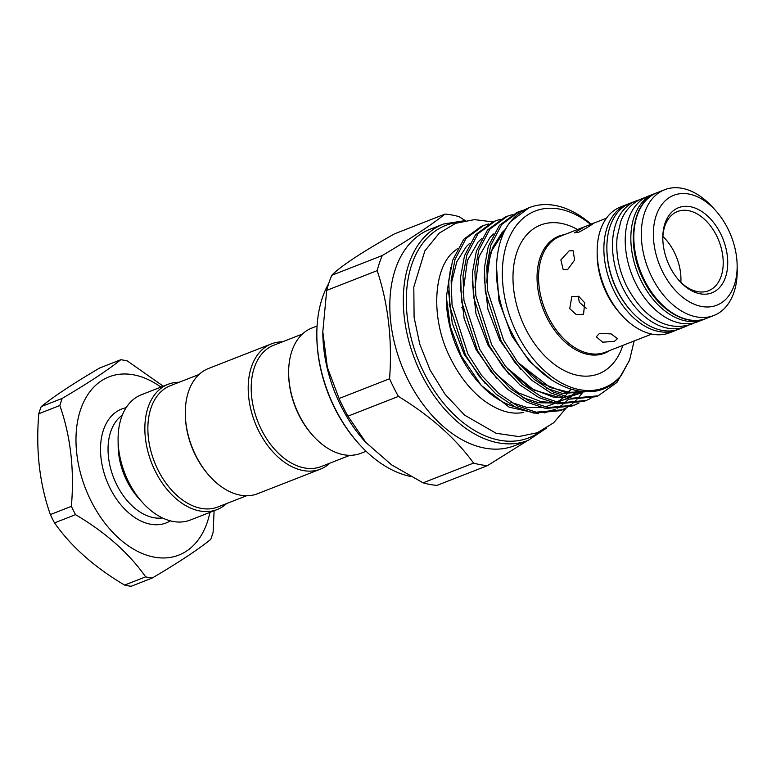 <?xml version="1.0" encoding="UTF-8"?>
<svg xmlns="http://www.w3.org/2000/svg" width="776" height="776" viewBox="0 0 776 776"><rect width="100%" height="100%" fill="white"/><g stroke="black" fill="none" stroke-linecap="round" stroke-linejoin="round"><path stroke-width="1.16" d="M688.04 325.386A67.522 44.183 -111.4 0 1 685.043 326.764L679.427 328.966A67.522 44.183 -111.4 0 1 617.483 290.738A67.522 44.183 -111.4 0 1 630.219 203.196L635.835 201.003A67.522 44.183 -111.4 0 1 638.978 199.975M685.043 326.764A67.522 44.183 -111.4 0 1 623.099 288.536A67.522 44.183 -111.4 0 1 635.835 201.003M704.851 318.965A67.522 44.183 -111.4 0 1 703.386 319.586L697.769 321.778A67.522 44.183 -111.4 0 1 635.835 283.56A67.522 44.183 -111.4 0 1 648.561 196.018L654.178 193.825A67.522 44.183 -111.4 0 1 655.681 193.282M703.386 319.586A67.522 44.183 -111.4 0 1 641.451 281.358A67.522 44.183 -111.4 0 1 654.178 193.825M50.353 514.575C39.547 483.836 35.696 450.225 38.8 413.734L59.83 405.499C70.645 436.248 74.496 469.858 71.382 506.35L50.353 514.575A114.043 74.622 68.6 0 0 52.38 518.766A114.043 74.622 68.6 0 0 54.514 522.888L75.544 514.663C105.788 532.569 129.146 553.298 145.636 576.849L124.606 585.085A114.043 74.622 68.6 0 0 131.163 586.278L152.193 578.052A114.043 74.622 -111.4 0 1 145.636 576.849M41.196 406.624C53.767 396.439 73.274 383.557 99.726 367.97L120.755 359.734C108.252 369.871 88.745 382.752 62.226 398.389L41.196 406.624A114.043 74.622 68.6 0 0 38.8 413.734M160.904 387.108A95.7 62.613 68.6 0 0 86.825 396.196A95.7 62.613 68.6 0 0 91.015 500.927A95.7 62.613 68.6 0 0 158.682 557.75A95.7 62.613 68.6 0 0 209.918 512.383M163.27 386.186L127.312 360.937A114.043 74.622 -111.4 0 0 120.755 359.734M59.83 405.499A114.043 74.622 -111.4 0 1 62.226 398.389M75.544 514.663A114.043 74.622 -111.4 0 1 73.41 510.54A114.043 74.622 -111.4 0 1 71.382 506.35M199.093 374.459L170.371 385.691A65.136 42.612 68.6 0 0 165.104 388.427A65.136 42.612 68.6 0 0 156.17 466.046A65.136 42.612 68.6 0 0 217.843 507L246.555 495.757M179.101 382.277A67.26 44.009 68.6 0 0 168.101 384.295A67.26 44.009 68.6 0 0 162.659 387.127A67.26 44.009 68.6 0 0 153.425 467.278A67.26 44.009 68.6 0 0 217.115 509.56A67.26 44.009 68.6 0 0 222.557 506.738A67.26 44.009 68.6 0 0 226.563 503.585M168.101 384.295L141.329 394.771A67.26 44.009 68.6 0 0 135.887 397.603A67.26 44.009 68.6 0 0 118.088 439.866A67.26 44.009 68.6 0 0 142.668 502.693A67.26 44.009 68.6 0 0 190.343 520.036L217.115 509.56M126.1 407.74A61.139 40.003 68.6 0 0 116.701 411.61A61.139 40.003 68.6 0 0 109.804 487.667A61.139 40.003 68.6 0 0 170.361 520.851M282.445 341.838A67.26 44.009 68.6 0 0 271.445 343.865L208.54 368.474A67.26 44.009 68.6 0 0 203.099 371.297A67.26 44.009 68.6 0 0 185.299 413.569A67.26 44.009 68.6 0 0 209.879 476.386A67.26 44.009 68.6 0 0 257.554 493.74L320.459 469.131A67.26 44.009 68.6 0 0 325.901 466.298A67.26 44.009 68.6 0 0 329.907 463.146M271.445 343.865A67.26 44.009 68.6 0 0 266.003 346.688A67.26 44.009 68.6 0 0 256.778 426.839A67.26 44.009 68.6 0 0 320.459 469.131M302.436 334.019L273.724 345.252A65.136 42.612 68.6 0 0 268.447 347.988A65.136 42.612 68.6 0 0 261.434 429.691A65.136 42.612 68.6 0 0 321.186 466.56L349.898 455.328M523.752 412.454A89.269 58.404 -111.4 0 1 517.922 413.084C507.659 413.56 496.533 409.515 484.525 400.959C471.304 391.114 460.178 377.32 451.137 359.598C429.555 318.887 433.541 266.731 454.503 251.017A89.269 58.404 -111.4 0 1 457.5 248.669M446.365 297.227L446.394 299.555A89.269 58.404 68.6 0 0 460.401 355.437A89.269 58.404 68.6 0 0 479.015 382.937L481.227 385.381L461.235 355.922L450.342 326.774L446.365 297.227L450.749 267.38M480.092 384.12A89.269 58.404 68.6 0 0 515.06 406.857M568.789 399.039L564.171 403.433M562.891 404.461L557.052 408.312M555.257 409.243L544.248 412.948M538.34 413.705L509.192 407.187L481.227 385.381M562.513 409.757L560.117 410.698L533.84 413.123L515.128 406.896L496.242 394.295L479.17 376.321L465.532 355.049L449.663 305.996L448.741 281.543L452.612 260.397L463.728 239.328L481.178 226.456L483.564 225.525L466.114 238.387L455.008 259.456L451.137 280.602L452.059 305.065L467.928 354.108L481.566 375.38L498.638 393.364L517.524 405.955L536.235 412.182L562.513 409.757L567.149 407.642M488.434 223.963L483.564 225.525M574.395 405.111L571.999 406.042L545.722 408.477L527.02 402.24L508.135 389.649L491.062 371.675L477.424 350.393L461.545 301.35L460.624 276.886L464.504 255.74L475.61 234.672L493.061 221.81L495.457 220.869L478.006 233.741L466.9 254.809L463.02 275.946L463.941 300.409L479.82 349.462L493.458 370.734L510.53 388.708L529.416 401.308L548.118 407.536L574.395 405.111L579.042 402.986M500.326 219.317L495.457 220.869M586.287 400.455L583.892 401.396L557.614 403.821L538.903 397.593L520.027 384.993L502.945 367.019L489.307 345.747L473.438 296.694L472.516 272.23L476.396 251.094L487.503 230.026L504.953 217.154L507.349 216.223L489.899 229.085L478.792 250.153L474.912 271.299L475.834 295.763L491.703 344.806L505.341 366.078L522.423 384.052L541.299 396.652L560.01 402.88L586.287 400.455L590.934 398.33M512.208 214.661L507.349 216.223M598.18 395.808L595.784 396.74L569.506 399.165L550.795 392.937L531.909 380.337L514.837 362.363L501.199 341.091L485.33 292.048L484.408 267.584L488.279 246.438L499.385 225.37L516.835 212.508L519.231 211.567L501.781 224.439L490.675 245.507L486.795 266.643L487.716 291.107L503.595 340.16L517.233 361.432L534.305 379.406L553.191 392.006L571.893 398.233L598.18 395.808L616.949 382.423L629.365 360.597M524.101 210.015L519.231 211.567M582.64 392.549L577.451 398.893M576.471 399.902L572.407 403.539M571.349 404.364L567.023 407.303M565.898 407.953L561.31 410.213M590.662 224.419A94.856 62.061 68.6 0 0 514.284 228.357A94.856 62.061 68.6 0 0 517.223 334.029A94.856 62.061 68.6 0 0 621.333 375.351C595.454 409.243 539.582 388.048 513.421 335.969C491.935 296.5 490.742 246.341 510.482 221.703A100.172 65.543 -111.4 0 1 529.426 207.58A100.172 65.543 -111.4 0 1 591.118 224.235M622.847 345.388A79.86 52.254 -111.4 0 1 578.809 375.555A79.86 52.254 -111.4 0 1 525.517 328.558A79.86 52.254 -111.4 0 1 520.356 244.11A79.86 52.254 -111.4 0 1 577.519 229.531M590.197 224.603C599.77 219.705 587.306 227.931 578.44 232.373L574.58 232.781L584.561 226.776L593.591 223.265M567.537 269.709L563.192 269.573L560.854 259.941L569.157 250.842L573.076 250.745L574.657 259.999L567.537 269.709M569.72 308.635L571.844 296.5L578.76 296.413L584.697 302.776L583.562 314.251L576.248 314.6L569.72 308.635M597.151 252.278L597.18 255.129A62.206 40.701 68.6 0 0 606.939 294.065A62.206 40.701 68.6 0 0 619.917 313.232L621.828 315.347A67.522 44.183 68.6 0 0 669.688 332.768L676.429 330.13A67.522 44.183 -111.4 0 1 614.485 291.912A67.522 44.183 -111.4 0 1 627.221 204.369L620.48 207.008A67.522 44.183 68.6 0 0 597.151 252.278A67.522 44.183 68.6 0 0 607.744 294.55A67.522 44.183 68.6 0 0 621.828 315.347M599.441 333.408L611.119 333.893L617.502 338.637L614.447 341.295L602.651 342.226L596.317 336.813L599.441 333.408M584.561 226.776L560.059 236.36A62.206 40.701 68.6 0 0 548.331 317.006A62.206 40.701 68.6 0 0 605.387 352.217L651.743 334.078M578.207 296.151L579.332 302.281L586.22 308.266M737.152 265.644L737.2 270.213A67.522 44.183 -111.4 0 1 713.871 315.483A67.522 44.183 -111.4 0 1 651.927 277.255A67.522 44.183 -111.4 0 1 664.663 189.722A67.522 44.183 -111.4 0 1 712.523 207.144L715.588 210.519A59.015 38.616 68.6 0 0 663.199 202.895A59.015 38.616 68.6 0 0 662.626 271.804A59.015 38.616 68.6 0 0 709.458 306.898A59.015 38.616 68.6 0 0 737.152 265.644A59.015 38.616 68.6 0 0 727.888 228.707A59.015 38.616 68.6 0 0 715.588 210.519M720.545 233.557A45.726 29.915 -111.4 0 1 720.089 286.955A45.726 29.915 -111.4 0 1 679.514 281.038A45.726 29.915 -111.4 0 1 669.979 266.954A45.726 29.915 -111.4 0 1 662.801 238.339A45.726 29.915 -111.4 0 1 684.257 206.377A45.726 29.915 -111.4 0 1 720.545 233.557M678.932 280.388A42.535 27.829 68.6 0 0 708.507 290.748A42.535 27.829 68.6 0 0 716.529 235.603A42.535 27.829 68.6 0 0 677.516 211.528A42.535 27.829 68.6 0 0 662.811 239.212M680.853 282.338A42.535 27.829 68.6 0 0 674.266 252.142A42.535 27.829 68.6 0 0 662.908 236.467M359.288 444.27L358.522 443.426A114.043 74.622 -111.4 0 1 334.747 408.292A114.043 74.622 -111.4 0 1 316.841 336.91L316.831 335.765A116.167 76.009 68.6 0 0 335.067 408.477A116.167 76.009 68.6 0 0 359.288 444.27A116.167 76.009 68.6 0 0 410.679 476.474M449.032 304.987A114.043 74.622 -111.4 0 1 449.644 305.87M328.694 283.541A116.167 76.009 68.6 0 0 316.831 335.765M443.465 224.031L429.982 229.308A116.167 76.009 68.6 0 0 408.079 379.91A116.167 76.009 68.6 0 0 514.643 445.676L528.126 440.399A116.167 76.009 -111.4 0 1 421.562 374.633A116.167 76.009 -111.4 0 1 443.465 224.031L465.629 220.529M445.026 214.089L394.538 233.838C361.674 252.336 340.761 266.149 331.798 275.276A131.057 85.748 68.6 0 0 326.706 290.389L322.806 331.73L327.346 367.3L339.093 398.505A131.057 85.748 68.6 0 0 343.312 407.468A131.057 85.748 68.6 0 0 347.939 416.159L398.428 396.41A131.057 85.748 -111.4 0 1 393.801 387.709A131.057 85.748 -111.4 0 1 389.581 378.746C392.404 340.189 388.281 304.153 377.194 270.63A131.057 85.748 -111.4 0 1 382.287 255.527C410.155 238.979 431.068 225.166 445.026 214.089A131.057 85.748 -111.4 0 1 458.965 216.63L465.096 220.5M462.855 309.207A116.167 76.009 68.6 0 0 461.875 307.616M322.806 331.73L322.826 333.418A116.167 76.009 68.6 0 0 341.052 406.139A116.167 76.009 68.6 0 0 365.283 441.932L391.599 464.873L423.075 482.837A131.057 85.748 68.6 0 0 437.004 485.388L487.493 465.629A131.057 85.748 -111.4 0 1 473.564 463.078L423.075 482.837M317.074 326.007L311.884 328.035A67.26 44.009 68.6 0 0 288.653 373.13A67.26 44.009 68.6 0 0 299.206 415.228A67.26 44.009 68.6 0 0 313.232 435.957A67.26 44.009 68.6 0 0 360.898 453.3L366.088 451.273M288.653 373.13L288.662 374.274A65.136 42.612 68.6 0 0 298.886 415.044A65.136 42.612 68.6 0 0 312.466 435.113L313.232 435.957M389.581 378.746L339.093 398.505M326.706 290.389L377.194 270.63M382.287 255.527L331.798 275.276M473.564 463.078C455.58 438.265 430.535 416.033 398.428 396.41M347.939 416.159L366.388 443.154M527.36 440.7L487.493 465.629M621.333 375.351L629.637 359.87L634.147 340.936M510.482 221.703L529.077 207.716M185.299 413.569L185.319 414.714A65.136 42.612 68.6 0 0 209.122 475.542L209.879 476.386M122.278 415.238A55.823 36.53 68.6 0 0 113.665 477.822A55.823 36.53 68.6 0 0 162.465 517.941M118.088 439.866L118.156 445.996A55.823 36.53 68.6 0 0 138.555 498.143L142.668 502.693M124.606 585.085C94.371 567.169 71.004 546.44 54.514 522.888M152.193 578.052C178.713 562.416 198.219 549.524 210.723 539.398A114.043 74.622 -111.4 0 0 213.119 532.288L214.118 510.734M609.703 350.529A62.827 41.109 -111.4 0 1 546.925 317.646A62.827 41.109 -111.4 0 1 564.375 234.672M606.89 249.047A65.397 42.787 68.6 0 0 617.163 290.544A65.397 42.787 68.6 0 0 631.179 311.118M706.383 318.412C686.139 327.016 657.893 309.673 643.721 280.359C625.466 245.691 632.023 201.226 657.175 192.652A67.522 44.183 68.6 0 0 644.439 280.185A67.522 44.183 68.6 0 0 706.383 318.412L713.871 315.483M458.509 222.305A114.043 74.622 68.6 0 0 424.239 373.275A114.043 74.622 68.6 0 0 540.348 431.456M495.806 373.673L518.155 392.734L541.347 401.735L551.329 402.404M555.791 402.016L567.256 398.748M569.351 397.739L570.001 397.399M574.007 394.965L575.491 393.907M577.625 392.21L578.78 391.201M507.698 369.017L530.047 388.078L553.24 397.089L563.211 397.748M567.683 397.36L581.893 392.753M506.631 227.494L490.451 252.772L486.746 281.096M519.58 364.371L541.939 383.431L565.122 392.433L584.241 391.793M448.499 290.971L452.253 323.214L464.184 354.312L485.019 383.325M510.938 402.308L526.865 407.41L541.638 407.633M545.179 406.964L555.034 403.326M556.925 402.278L563.269 397.768M564.656 396.546L571.039 389.387M460.391 286.315L464.145 318.567L476.066 349.666L496.912 378.678M522.82 397.661L538.757 402.754L553.53 402.977M557.071 402.308L566.917 398.67M568.818 397.622L577.499 390.978M472.274 281.669L476.027 313.911L487.959 345.01L508.794 374.022M484.166 277.013L487.92 309.265L499.851 340.363L520.686 369.376M546.595 388.359L562.532 393.451L584.949 391.832M496.446 265.809L498.958 301.02L511.733 335.707L529.542 361.47L552.202 380.376M645.554 197.395L642.198 198.511C629.103 204.136 623.303 214.612 620.858 221.267L617.124 237C615.572 253.597 618.841 270.155 626.921 286.664C641.199 313.271 663.577 332.982 691.406 324.271L694.627 322.806M593.33 223.343L606.415 218.221M628.744 203.816L627.221 204.369M657.175 192.652L664.663 189.722M565.985 408.234L553.705 422.745L537.428 432.707L518.756 436.578L496.077 433.26L464.601 415.131L445.046 394.247L430.127 370.123L419.787 344.214L414.103 317.335L413.802 287.004L424.879 250.842L439.332 233.072L455.706 223.294L474.437 219.627L492.847 221.897M546.779 427.925L528.126 440.399M677.923 329.499L676.429 330.13M581.428 391.56L570.05 392.481L550.184 387.534L518.32 362.809M486.872 282.998L487.474 267.419L492.566 247.593L502.043 232.577L505.729 229.085M577.305 393.675L565.762 396.856M561.281 397.176L558.099 397.137L533.81 390.008L506.447 367.475M474.98 287.644L479.044 256.565L490.092 237.291L493.575 233.964M576.791 390.842L574.929 392.462M463.088 292.29L467.414 260.464L478.055 242.093L481.683 238.61M570.612 389.251L568.042 392.346M451.205 296.946L451.787 281.572L456.851 261.657L466.327 246.574L469.8 243.266M492.663 234.759L493.148 234.75M528.728 207.852L529.426 207.58"/></g></svg>
